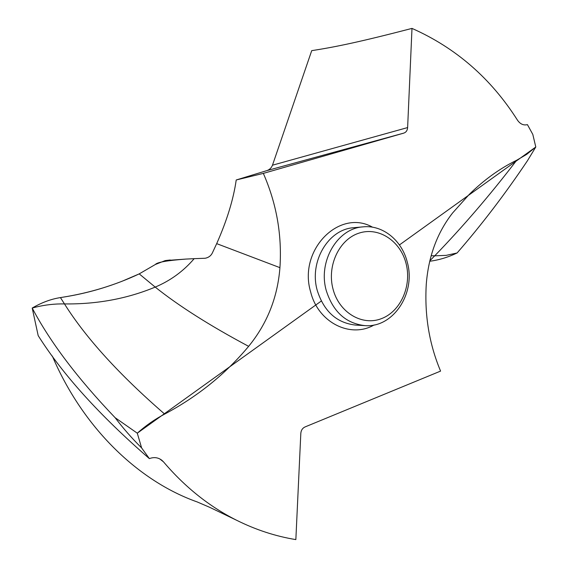 <?xml version="1.0" encoding="UTF-8"?>
<svg xmlns="http://www.w3.org/2000/svg" width="568" height="568" viewBox="0 0 568 568"><rect width="100%" height="100%" fill="white"/><g stroke="black" fill="none" stroke-linecap="round" stroke-linejoin="round"><path stroke-width="0.85" d="M527.423 124.619L532.798 134.389L535.794 146.998L526.678 154.368L516.738 160.212C499.84 168.455 483.979 179.886 469.154 194.512L452.597 212.979C437.168 232.724 428.386 256.558 426.256 284.49C424.459 315.254 429.238 344.123 440.583 371.096L305.123 426.902C302.524 428.095 301.09 430.246 300.82 433.363L295.85 539.6C275.558 536.291 255.742 529.809 236.409 520.16C209.244 506.486 184.941 487.067 163.52 461.883L161.944 460.329C158.202 457.446 154.006 456.878 149.363 458.617L141.617 447.918L137.286 433.185C145.827 425.553 154.957 419.184 164.677 414.079C197.636 396.521 225.624 373.943 248.635 346.345C267.194 323.597 277.624 297.369 279.932 267.656C282.104 234.996 276.566 203.571 263.332 173.389L236.217 179.978L266.676 170.67C269.459 169.782 271.397 167.958 272.477 165.203L407.625 127.573L411.992 28.4C455.82 47.833 490.979 78.412 517.455 120.139C520.224 124.108 523.547 125.606 527.423 124.619M457.105 252.973C481.735 224.658 505.172 193.922 527.416 160.787C505.172 193.922 481.735 224.658 457.098 252.973C447.967 257.318 438.837 260.08 429.72 261.252C438.837 260.08 447.967 257.318 457.098 252.973L446.171 255.366L434.705 255.834L429.827 260.79M535.794 146.998L527.416 160.787L535.794 146.998L399.425 244.936M407.625 127.573C407.384 130.484 406.092 132.33 403.741 133.125L263.332 173.389M197.174 501.927C138.45 481.131 83.027 428.038 52.306 356.029M155.383 264.475L139.217 273.882L155.383 264.475C156.988 262.302 167.155 260.499 185.892 259.079L165.203 260.591L155.383 264.475L165.203 260.591L170.244 259.988M236.217 179.978C233.483 199.205 226.973 220.427 216.685 243.636L212.652 252.313C211.268 255.564 208.775 257.545 205.19 258.248L194.171 258.667C183.464 271.184 170.478 280.663 155.206 287.096L139.217 273.882C115.148 285.193 89.538 292.989 62.402 297.27L60.442 297.589L62.402 297.27C79.477 294.629 95.914 290.546 111.711 285.022M149.363 458.617C99.719 415.471 62.657 374.475 38.184 335.624L32.206 308.048C50.119 342.071 77.752 378.615 115.112 417.679L137.286 433.185L321.282 301.054M411.992 28.4C360.126 41.883 335.652 46.952 311.718 50.644L272.477 165.203M185.892 259.079L194.171 258.667M164.677 414.079C119.316 374.731 85.91 338.01 64.468 303.916C54.947 303.731 45.44 304.789 35.933 307.075L32.206 308.048C41.734 302.51 51.148 299.024 60.442 297.589C51.148 299.024 41.734 302.51 32.206 308.048C50.119 342.071 77.752 378.615 115.112 417.679C122.993 428.116 131.826 438.198 141.617 447.918M407.291 262.231C416.131 293.038 393.262 328.183 364.812 325.613C345.905 323.433 333.068 311.789 326.302 290.674C317.739 261.493 337.477 228.194 363.208 226.845C382.868 224.772 402.037 240.541 407.291 262.231M333.054 289.197C326.692 265.909 339.188 239.376 358.997 233.129C378.728 226.533 400.475 241.017 406.07 263.524C411.942 285.931 400.639 311.569 381.305 318.698C362.072 326.167 339.124 312.592 333.054 289.197M139.217 273.882L123.625 280.585M115.112 417.679L137.286 433.185M516.738 160.212C490.255 194.803 462.913 226.675 434.705 255.834L431.147 255.714M372.544 227.2C339.444 208.25 297.809 250.069 310.689 292.073C318.236 322.709 350.584 338.642 374.135 324.96M266.676 170.67L403.741 133.125M279.932 267.656L216.685 243.636M248.635 346.345C209.869 325.663 178.728 305.911 155.206 287.096C127.182 298.732 96.929 304.341 64.468 303.916L60.442 297.589M159.729 458.88L163.52 461.883M363.208 226.845L353.836 227.704C328.361 229.046 308.829 261.862 317.299 290.617C323.994 311.427 336.696 322.908 355.419 325.066L364.812 325.613M197.217 501.942L209.826 507.38L236.409 520.16"/></g></svg>
